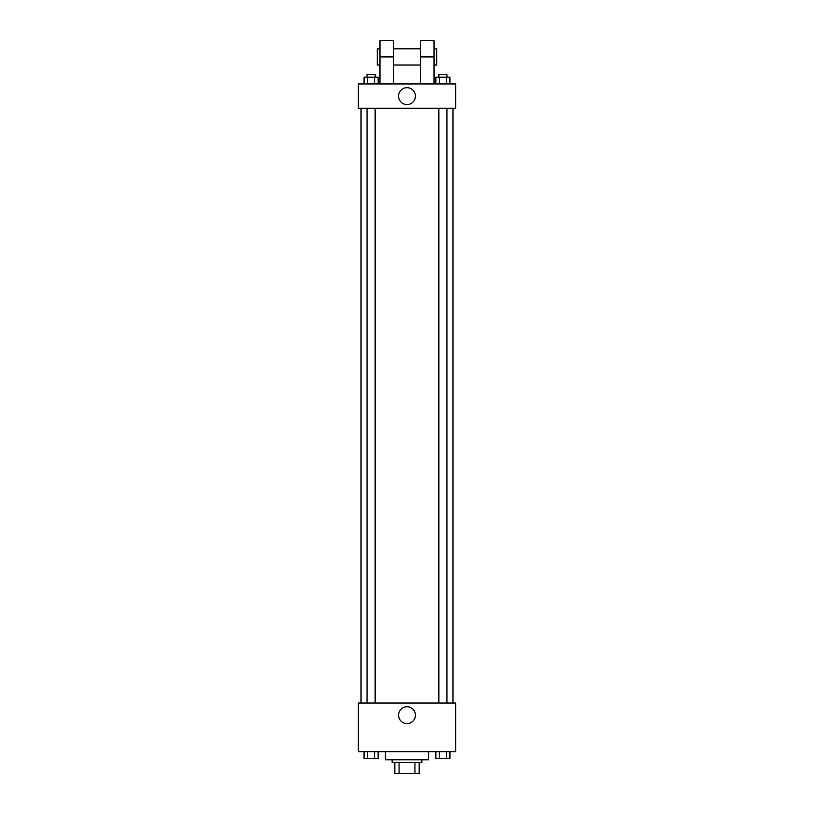 <?xml version="1.0" encoding="UTF-8"?>
<svg xmlns="http://www.w3.org/2000/svg" width="814" height="814" viewBox="0 0 814 814"><rect width="100%" height="100%" fill="white"/><g stroke="black" fill="none" stroke-linecap="round" stroke-linejoin="round"><path stroke-width="1.22" d="M414.937 762.484L414.937 773.3L394.831 773.3L394.831 762.484M414.937 773.3L419.169 773.3L419.169 762.484L419.169 773.3M421.866 759.788L421.866 762.484L392.134 762.484L392.134 759.788M399.064 762.484L399.064 773.3M385.378 751.678L385.378 759.788L428.622 759.788L428.622 751.678M455.657 751.678L358.343 751.678L358.343 703.011L455.657 703.011L455.657 751.678M415.415 715.18A8.415 8.415 0 0 1 402.788 722.466A8.415 8.415 0 0 1 402.788 707.885A8.415 8.415 0 0 1 415.415 715.18M452.96 108.282L452.96 703.011M438.848 703.011L438.848 108.282M375.152 108.282L375.152 703.011M455.657 108.282L358.343 108.282L358.343 83.954L455.657 83.954L455.657 108.282L358.343 108.282M449.928 751.678L449.928 758.434L435.877 758.434L435.877 751.678M446.408 751.678L446.408 758.434M439.387 751.678L439.387 758.434M446.957 758.434L438.848 758.455M378.123 751.678L378.123 758.434L364.072 758.434L364.072 751.678M374.613 751.678L374.613 758.434M367.592 751.678L367.592 758.434M375.152 758.434L367.043 758.455M449.928 83.954L449.928 77.198L435.877 77.198L435.877 83.954M446.408 77.198L446.408 83.954M439.387 77.198L439.387 83.954M438.848 77.198L438.848 74.491L446.957 74.491L446.957 77.198M378.123 83.954L378.123 77.198L364.072 77.198L364.072 83.954M374.613 77.198L374.613 83.954M367.592 77.198L367.592 83.954M367.043 77.198L367.043 74.491L375.152 74.491L375.152 77.198M398.585 96.113A8.415 8.415 0 0 1 411.212 88.828A8.415 8.415 0 0 1 411.212 103.409A8.415 8.415 0 0 1 398.585 96.113M420.512 83.954L420.512 56.919L434.035 56.919L434.035 40.7L420.512 40.7L420.512 56.919M420.512 48.809L393.488 48.809M379.965 83.954L379.965 56.919L393.488 56.919L393.488 83.954M393.488 56.919L393.488 40.7L379.965 40.7L379.965 56.919M434.035 83.954L434.035 56.919M434.035 65.028L436.742 65.028L436.742 48.809L434.035 48.809M379.965 48.809L377.258 48.809L377.258 65.028L379.965 65.028M361.04 108.282L361.04 703.011M446.957 703.011L446.957 108.282M367.043 108.282L367.043 703.011M420.512 65.028L393.488 65.028"/></g></svg>
